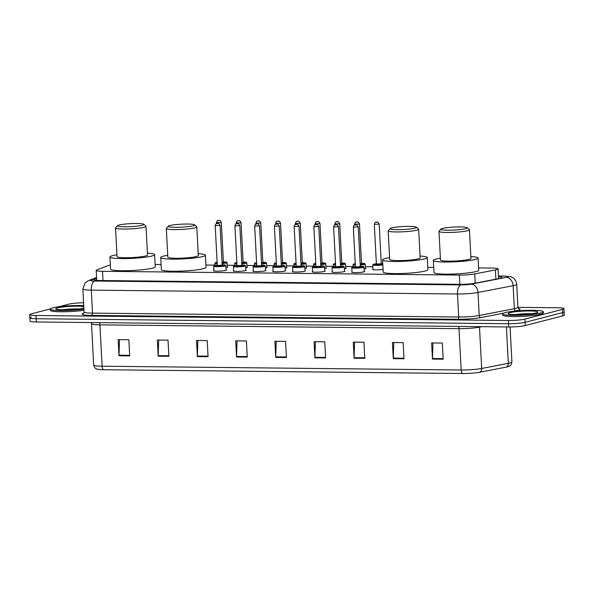 <?xml version="1.0" encoding="UTF-8"?>
<svg xmlns="http://www.w3.org/2000/svg" width="594" height="594" viewBox="0 0 594 594"><rect width="100%" height="100%" fill="white"/><g stroke="black" fill="none" stroke-linecap="round" stroke-linejoin="round"><path stroke-width="0.89" d="M364.211 271.243A6.512 0.735 177 0 1 364.627 271.48A6.512 0.735 177 0 1 363.825 271.881A6.512 0.735 177 0 1 356.534 272.616A6.512 0.735 177 0 1 351.626 272.156A6.512 0.735 177 0 1 352.019 271.881M344.475 271.035A6.512 0.735 177 0 1 344.899 271.265A6.512 0.735 177 0 1 344.097 271.666A6.512 0.735 177 0 1 336.798 272.408A6.512 0.735 177 0 1 331.89 271.948A6.512 0.735 177 0 1 332.284 271.673M324.74 270.827A6.512 0.735 177 0 1 325.163 271.057A6.512 0.735 177 0 1 324.361 271.458A6.512 0.735 177 0 1 317.062 272.201A6.512 0.735 177 0 1 312.162 271.74A6.512 0.735 177 0 1 312.548 271.465M305.004 270.619A6.512 0.735 177 0 1 305.427 270.849A6.512 0.735 177 0 1 304.625 271.25A6.512 0.735 177 0 1 297.327 271.993A6.512 0.735 177 0 1 292.426 271.532A6.512 0.735 177 0 1 292.82 271.258M285.276 270.411A6.512 0.735 177 0 1 285.692 270.641A6.512 0.735 177 0 1 284.89 271.042A6.512 0.735 177 0 1 277.598 271.785A6.512 0.735 177 0 1 272.691 271.324A6.512 0.735 177 0 1 273.084 271.05M265.54 270.203A6.512 0.735 177 0 1 265.956 270.433A6.512 0.735 177 0 1 265.154 270.834A6.512 0.735 177 0 1 257.863 271.577A6.512 0.735 177 0 1 252.955 271.116A6.512 0.735 177 0 1 253.348 270.842M245.805 269.988A6.512 0.735 177 0 1 246.22 270.225A6.512 0.735 177 0 1 245.419 270.626A6.512 0.735 177 0 1 238.127 271.361A6.512 0.735 177 0 1 233.219 270.909A6.512 0.735 177 0 1 233.613 270.634M226.069 269.78A6.512 0.735 177 0 1 226.492 270.018A6.512 0.735 177 0 1 225.69 270.418A6.512 0.735 177 0 1 218.392 271.154A6.512 0.735 177 0 1 213.484 270.701A6.512 0.735 177 0 1 213.877 270.418M365.451 268.265A6.512 0.735 177 0 1 365.867 268.503A6.512 0.735 177 0 1 365.065 268.904A6.512 0.735 177 0 1 364.1 269.104M345.715 268.057A6.512 0.735 177 0 1 346.131 268.295A6.512 0.735 177 0 1 345.329 268.696A6.512 0.735 177 0 1 344.364 268.896M325.98 267.849A6.512 0.735 177 0 1 326.396 268.087A6.512 0.735 177 0 1 325.594 268.488A6.512 0.735 177 0 1 324.628 268.688M306.244 267.642A6.512 0.735 177 0 1 306.667 267.879A6.512 0.735 177 0 1 305.865 268.28A6.512 0.735 177 0 1 304.893 268.481M383.071 269.431A6.512 0.735 177 0 1 376.254 269.862A6.512 0.735 177 0 1 372.601 269.394A6.512 0.735 177 0 1 372.995 269.112M286.508 267.434A6.512 0.735 177 0 1 286.932 267.671A6.512 0.735 177 0 1 286.13 268.072A6.512 0.735 177 0 1 285.157 268.273M266.773 267.226A6.512 0.735 177 0 1 267.196 267.456A6.512 0.735 177 0 1 266.394 267.857A6.512 0.735 177 0 1 265.429 268.065M247.045 267.018A6.512 0.735 177 0 1 247.46 267.248A6.512 0.735 177 0 1 246.659 267.649A6.512 0.735 177 0 1 245.693 267.849M227.309 266.81A6.512 0.735 177 0 1 227.725 267.04A6.512 0.735 177 0 1 226.923 267.441A6.512 0.735 177 0 1 225.958 267.642M110.35 265.162A12.207 1.381 -3 0 0 107.462 265.837L96.844 269.936A12.207 1.381 -3 0 0 96.198 270.426A12.207 1.381 -3 0 0 102.524 271.302L459.362 275.074A12.207 1.381 -3 0 0 474.74 273.931L495.403 269.936A12.207 1.381 -3 0 0 496.584 269.676A12.207 1.381 -3 0 0 498.084 268.926A12.207 1.381 -3 0 0 491.765 268.05L478.578 267.909M433.739 267.434L427.784 267.374M372.869 266.788L365.369 266.713M353.133 266.58L345.634 266.506M333.405 266.372L325.898 266.298M313.669 266.164L306.162 266.09M293.933 265.956L286.427 265.874M274.198 265.748L266.691 265.667M254.462 265.54L246.963 265.459M234.727 265.332L227.227 265.251M214.998 265.124L205.932 265.028M161.085 264.553L155.138 264.493M96.614 278.408L94.684 279.158A12.207 1.381 -3 0 0 94.03 279.648A12.207 1.381 -3 0 0 100.356 280.524L459.726 284.318A12.207 1.381 -3 0 0 475.096 283.175L499.376 278.489A12.207 1.381 -3 0 0 500.556 278.23A12.207 1.381 -3 0 0 502.064 277.472A12.207 1.381 -3 0 0 498.492 276.693M96.592 277.977L91.001 280.13A8.138 0.921 -3 0 0 94.788 281.044L460.996 284.912A8.138 0.921 -3 0 0 471.242 284.147L506.37 277.368A8.138 0.921 -3 0 0 507.157 277.19A8.138 0.921 -3 0 0 503.942 276.106A8.138 3.935 90.6 0 1 504.454 276.039L510.706 276.767L512.303 277.443C512.429 277.472 515.904 278.905 516.713 284.34A16.276 1.841 177 0 1 514.708 285.343A16.276 1.841 177 0 1 513.134 285.692L514.337 308.702A16.276 1.841 -3 0 0 515.911 308.353A16.276 1.841 -3 0 0 517.916 307.35L557.64 307.759A12.207 1.381 177 0 1 563.958 308.635A12.207 1.381 177 0 1 562.459 309.392L524.918 319.097A12.207 1.381 177 0 1 508.367 320.5L36.026 315.511A12.207 1.381 177 0 1 29.7 314.634A12.207 1.381 177 0 1 31.2 313.877L50.29 308.947M58.65 306.779L68.741 304.173A12.207 1.381 177 0 1 83.591 302.769M563.958 308.635L564.129 311.865A12.207 1.381 177 0 1 562.629 312.622L525.089 322.327A12.207 1.381 177 0 1 508.538 323.73L36.197 318.74A12.207 1.381 177 0 1 29.871 317.864A12.207 1.381 177 0 1 31.371 317.107M479.588 372.26A4.069 3.141 79.1 0 0 481.667 368.48L479.499 327.138A16.276 1.841 177 0 1 459.006 328.66L461.174 370.003A16.276 1.841 -3 0 0 481.667 368.48L508.323 363.328A16.276 1.841 -3 0 0 509.904 362.979A16.276 1.841 -3 0 0 511.909 361.976C510.87 366.832 509.251 365.874 508.152 366.654A13.343 1.507 177 0 1 507.536 366.832A13.343 1.507 177 0 1 506.251 367.114L479.588 372.26A13.343 1.507 177 0 1 462.785 373.515L103.712 369.72A13.343 1.507 177 0 1 97.891 369.29C96.718 368.629 95.211 369.758 93.674 365.035A16.276 1.841 -3 0 0 102.101 366.208L461.174 370.003A4.069 1.968 90.6 0 0 462.785 373.515M29.871 317.864L30.042 321.094A12.207 1.381 177 0 0 36.36 321.97L508.709 326.96A12.207 1.381 177 0 0 525.259 325.557L562.8 315.852A12.207 1.381 177 0 0 564.3 315.095L564.129 311.865A12.207 1.381 177 0 1 562.629 312.622L525.089 322.327A12.207 1.381 177 0 1 508.538 323.73L36.197 318.74A12.207 1.381 177 0 1 29.871 317.864L29.7 314.634M197.371 356.6L196.525 340.451L207.209 340.562L208.056 356.712L197.371 356.6A3.252 1.574 90.6 0 1 197.364 356.036L208.026 356.148M158.19 356.185L157.343 340.035L168.028 340.147L168.874 356.296L158.19 356.185A3.252 1.574 90.6 0 1 158.182 355.62L168.845 355.732M119 355.769L118.154 339.627L128.846 339.738L129.692 355.888L119 355.769A3.252 1.574 90.6 0 1 119 355.205L129.663 355.316M314.924 357.84L314.078 341.691L324.762 341.81L325.609 357.952L314.924 357.84A3.252 1.574 90.6 0 1 314.917 357.276L325.579 357.388M354.106 358.256L353.259 342.107L363.944 342.218L364.79 358.368L354.106 358.256A3.252 1.574 90.6 0 1 354.098 357.692L364.761 357.803M393.287 358.672L392.441 342.523L403.133 342.634L403.979 358.783L393.287 358.672A3.252 1.574 90.6 0 1 393.287 358.1L403.95 358.219M432.477 359.088L431.63 342.938L442.315 343.05L443.161 359.199L432.477 359.088A3.252 1.574 90.6 0 1 432.469 358.516L443.131 358.627M236.553 357.016L235.707 340.867L246.399 340.978L247.245 357.128L236.553 357.016A3.252 1.574 90.6 0 1 236.553 356.445L247.215 356.563M275.742 357.425L274.896 341.283L285.58 341.394L286.427 357.543L275.742 357.425A3.252 1.574 90.6 0 1 275.735 356.86L286.397 356.972M276.232 341.29L275.735 356.86M237.051 340.882L236.553 356.445M432.974 342.946L432.469 358.516M393.785 342.538L393.287 358.1M354.603 342.122L354.098 357.692M315.421 341.706L314.917 357.276M119.498 339.634L119 355.205M158.687 340.05L158.182 355.62M197.869 340.466L197.364 356.036M505.152 312.622A20.345 2.302 177 0 1 527.955 310.32A20.345 2.302 177 0 1 543.28 311.746A20.345 2.302 177 0 1 540.778 313.001A20.345 2.302 177 0 1 517.975 315.31A20.345 2.302 177 0 1 502.65 313.877A20.345 2.302 177 0 1 505.152 312.622M543.28 311.746L543.347 312.956A20.345 2.302 177 0 1 540.837 314.211A20.345 2.302 177 0 1 518.042 316.52A20.345 2.302 177 0 1 502.71 315.087L502.65 313.877M442.53 228.438A13.224 1.5 177 0 1 456.615 226.96A13.224 1.5 177 0 1 467.218 227.702A13.224 1.5 177 0 1 465.689 228.683A13.224 1.5 177 0 1 450.141 230.197A13.224 1.5 177 0 1 440.978 229.076A13.224 1.5 177 0 1 442.53 228.438M467.218 227.702L469.342 229.588A15.258 1.73 177 0 1 469.453 229.781A15.258 1.73 177 0 1 467.575 230.724A15.258 1.73 177 0 1 450.475 232.447A15.258 1.73 177 0 1 438.981 231.378A15.258 1.73 177 0 1 439.07 231.177L440.978 229.076M438.981 231.378L440.481 260.046A15.258 1.73 -3 0 0 451.975 261.115A15.258 1.73 -3 0 0 469.074 259.385A15.258 1.73 -3 0 0 470.953 258.449L469.453 229.781M470.856 256.593A22.379 2.532 177 0 1 478.066 258.071A22.379 2.532 177 0 1 475.311 259.452A22.379 2.532 177 0 1 450.23 261.991A22.379 2.532 177 0 1 433.368 260.417A22.379 2.532 177 0 1 436.13 259.036A22.379 2.532 177 0 1 440.384 258.19M478.066 258.071L478.705 270.188A22.379 2.532 177 0 1 475.943 271.562A22.379 2.532 177 0 1 450.868 274.101A22.379 2.532 177 0 1 434.006 272.527L433.368 260.417M391.736 227.903A13.224 1.5 177 0 1 405.821 226.425A13.224 1.5 177 0 1 416.424 227.168A13.224 1.5 177 0 1 414.894 228.148A13.224 1.5 177 0 1 399.346 229.663A13.224 1.5 177 0 1 390.184 228.542A13.224 1.5 177 0 1 391.736 227.903M416.424 227.168L418.547 229.054A15.258 1.73 177 0 1 418.659 229.247A15.258 1.73 177 0 1 416.78 230.182A15.258 1.73 177 0 1 399.68 231.912A15.258 1.73 177 0 1 388.179 230.843A15.258 1.73 177 0 1 388.268 230.643L390.184 228.542M388.179 230.843L389.686 259.504A15.258 1.73 -3 0 0 401.18 260.58A15.258 1.73 -3 0 0 418.28 258.85A15.258 1.73 -3 0 0 420.158 257.907L418.659 229.247M420.062 256.059A22.379 2.532 177 0 1 427.272 257.536A22.379 2.532 177 0 1 424.517 258.917A22.379 2.532 177 0 1 399.435 261.449A22.379 2.532 177 0 1 382.573 259.882A22.379 2.532 177 0 1 385.328 258.501A22.379 2.532 177 0 1 389.59 257.655M427.272 257.536L427.903 269.646A22.379 2.532 177 0 1 425.148 271.027A22.379 2.532 177 0 1 400.066 273.559A22.379 2.532 177 0 1 383.204 271.993L382.573 259.882M169.884 225.557A13.224 1.5 177 0 1 183.969 224.079A13.224 1.5 177 0 1 194.572 224.822A13.224 1.5 177 0 1 193.035 225.802A13.224 1.5 177 0 1 177.495 227.316A13.224 1.5 177 0 1 168.332 226.195A13.224 1.5 177 0 1 169.884 225.557M194.572 224.822L196.696 226.708A15.258 1.73 177 0 1 196.807 226.901A15.258 1.73 177 0 1 194.929 227.844A15.258 1.73 177 0 1 177.829 229.566A15.258 1.73 177 0 1 166.327 228.497A15.258 1.73 177 0 1 166.417 228.296L168.332 226.195M166.327 228.497L167.835 257.165A15.258 1.73 -3 0 0 179.329 258.234A15.258 1.73 -3 0 0 196.428 256.504A15.258 1.73 -3 0 0 198.307 255.569L196.807 226.901M198.21 253.712A22.379 2.532 177 0 1 205.42 255.19A22.379 2.532 177 0 1 202.658 256.571A22.379 2.532 177 0 1 177.584 259.11A22.379 2.532 177 0 1 160.722 257.536A22.379 2.532 177 0 1 163.476 256.155A22.379 2.532 177 0 1 167.738 255.309M205.42 255.19L206.051 267.307A22.379 2.532 177 0 1 203.297 268.681A22.379 2.532 177 0 1 178.215 271.22A22.379 2.532 177 0 1 161.353 269.646L160.722 257.536M119.09 225.022A13.224 1.5 177 0 1 133.167 223.544A13.224 1.5 177 0 1 143.778 224.287A13.224 1.5 177 0 1 142.241 225.267A13.224 1.5 177 0 1 126.7 226.782A13.224 1.5 177 0 1 117.538 225.661A13.224 1.5 177 0 1 119.09 225.022M143.778 224.287L145.901 226.173A15.258 1.73 177 0 1 146.005 226.366A15.258 1.73 177 0 1 144.127 227.302A15.258 1.73 177 0 1 127.027 229.032A15.258 1.73 177 0 1 115.533 227.962A15.258 1.73 177 0 1 115.622 227.762L117.538 225.661M115.533 227.962L117.033 256.623A15.258 1.73 -3 0 0 128.534 257.699A15.258 1.73 -3 0 0 145.634 255.969A15.258 1.73 -3 0 0 147.512 255.026L146.005 226.366M147.416 253.178A22.379 2.532 177 0 1 154.618 254.655A22.379 2.532 177 0 1 151.864 256.036A22.379 2.532 177 0 1 126.789 258.568A22.379 2.532 177 0 1 109.927 257.002A22.379 2.532 177 0 1 112.682 255.62A22.379 2.532 177 0 1 116.936 254.774M154.618 254.655L155.257 266.765A22.379 2.532 177 0 1 152.502 268.146A22.379 2.532 177 0 1 127.42 270.678A22.379 2.532 177 0 1 110.558 269.112L109.927 257.002M83.925 309.08A20.345 2.302 177 0 1 62.214 310.565A20.345 2.302 177 0 1 50.252 309.095A20.345 2.302 177 0 1 52.762 307.848A20.345 2.302 177 0 1 83.739 305.598M83.984 310.291A20.345 2.302 177 0 1 62.273 311.776A20.345 2.302 177 0 1 50.319 310.313L50.252 309.095M495.886 279.165L495.403 269.936M475.222 283.152L474.74 273.931M459.853 284.318L459.362 275.074M103.007 280.554L102.524 271.302M518.436 308.509A18.31 2.072 177 0 1 517.797 310.395A18.31 2.072 177 0 1 516.03 310.781L513.617 311.249M503.333 313.238L480.895 317.567A18.31 2.072 177 0 1 457.84 319.282L91.639 315.414A18.31 2.072 177 0 1 83.123 313.365L83.709 313.135M524.918 319.097L525.259 325.557M508.367 320.5L508.709 326.96M562.459 309.392L562.8 315.852M36.026 315.511L36.36 321.97M506.37 277.368A8.138 6.274 79.1 0 1 513.134 285.692L477.999 292.478L479.209 315.488L514.337 308.702A2.034 1.567 -100.9 0 0 516.03 310.781M471.242 284.147A8.138 6.274 79.1 0 1 477.999 292.478A16.276 1.841 177 0 1 457.506 294L458.709 317.01A16.276 1.841 -3 0 0 479.209 315.488A2.034 1.567 -100.9 0 0 480.895 317.567M460.996 284.912A8.138 3.935 90.6 0 0 457.506 294L91.298 290.132L92.508 313.142L458.709 317.01A2.034 0.98 -89.4 0 1 457.84 319.282M94.788 281.044A8.138 3.935 90.6 0 0 91.298 290.132A16.276 1.841 177 0 1 82.87 288.959L84.073 311.969A16.276 1.841 -3 0 0 92.508 313.142A2.034 0.98 -89.4 0 1 91.639 315.414M503.942 276.106L498.463 276.047M83.123 313.365A2.034 1.908 -111.1 0 0 83.546 313.305M96.57 277.502L88.499 280.613A8.138 7.64 68.9 0 1 91.001 280.13M94.728 280.064L94.684 279.158M506.251 367.114A4.069 3.141 79.1 0 0 508.323 363.328L506.422 326.938M103.712 369.72A4.069 1.968 -89.4 0 1 102.101 366.208L99.941 324.866A16.276 1.841 177 0 1 91.506 323.693L91.261 322.549M481.89 326.678L479.499 327.138A4.069 3.141 -100.9 0 1 479.499 326.648M458.531 326.425A4.069 1.968 90.6 0 1 459.006 328.66L99.941 324.866A4.069 1.968 90.6 0 0 99.458 322.631M514.82 314.62A12.4 1.403 177 0 1 531.259 313.758M509.971 312.674A14.843 1.678 177 0 1 530.1 310.966A14.843 1.678 177 0 1 535.959 312.949A14.843 1.678 177 0 1 515.83 314.657A14.843 1.678 177 0 1 509.971 312.674M62.422 309.838A12.4 1.403 177 0 1 78.861 308.977M83.873 308.086A14.843 1.678 177 0 1 83.561 308.167A14.843 1.678 177 0 1 63.439 309.875A14.843 1.678 177 0 1 57.573 307.9A14.843 1.678 177 0 1 70.812 306.341A14.843 1.678 177 0 1 83.791 306.586M382.84 264.931A6.103 0.691 177 0 1 376.336 265.37A6.103 0.691 177 0 1 372.772 264.931L373.782 264.167L376.381 263.751A5.695 0.646 -3 0 0 373.864 264.152A5.695 0.646 -3 0 0 375.401 264.902A5.695 0.646 -3 0 0 382.811 264.464M380.769 263.87L381.341 264.233L376.292 264.196M381.266 263.677L379.187 224.109L374.317 224.369L376.388 263.929L380.969 263.885M376.292 222.215L377.004 222.223L376.292 222.215M382.766 263.536A5.695 0.646 -3 0 0 381.251 263.498M365.473 268.778L365.228 264.085A6.103 0.691 177 0 1 364.478 264.456A6.103 0.691 177 0 1 360.216 265.028M355.331 265.139A6.103 0.691 177 0 1 353.036 264.724L355.257 263.714M355.257 263.721A5.695 0.646 -3 0 0 354.128 263.944A5.695 0.646 -3 0 0 355.309 264.672M360.194 264.575A5.695 0.646 -3 0 0 364.1 264.048A5.695 0.646 -3 0 0 361.523 263.291L364.263 263.446L365.228 264.085M361.033 263.662L361.605 264.026L360.179 264.241M360.15 263.788L361.234 263.677M359.155 224.049L354.581 224.153C355.175 222.431 355.695 221.733 356.155 222.052C357.157 222.594 357.506 220.263 359.459 223.901L359.155 224.049M356.556 222.008L357.269 222.015L356.556 222.008M345.738 268.57L345.493 263.877A6.103 0.691 177 0 1 344.743 264.248A6.103 0.691 177 0 1 340.481 264.82M335.603 264.931A6.103 0.691 177 0 1 333.301 264.516L335.528 263.506A5.695 0.646 -3 0 0 334.392 263.736A5.695 0.646 -3 0 0 335.573 264.464M340.459 264.367A5.695 0.646 -3 0 0 344.364 263.84A5.695 0.646 -3 0 0 341.788 263.083L344.527 263.231L345.493 263.877M341.305 263.454L341.869 263.818L340.444 264.033M340.421 263.58L341.505 263.469M339.419 223.841L334.845 223.945C335.439 222.223 335.966 221.525 336.419 221.844C337.422 222.386 337.771 220.055 339.723 223.693L339.419 223.841M336.82 221.8L337.533 221.807L336.82 221.8M326.009 268.362L325.757 263.662A6.103 0.691 177 0 1 325.007 264.04A6.103 0.691 177 0 1 320.745 264.612M315.867 264.724A6.103 0.691 177 0 1 313.573 264.3L315.793 263.298A5.695 0.646 -3 0 0 314.657 263.528A5.695 0.646 -3 0 0 315.837 264.256M320.723 264.159A5.695 0.646 -3 0 0 324.628 263.632A5.695 0.646 -3 0 0 322.052 262.875L324.792 263.023L325.757 263.662M321.569 263.246L322.134 263.61L320.708 263.825M320.686 263.372L321.77 263.261M319.683 223.634L315.11 223.738C315.704 222.015 316.231 221.31 316.684 221.636C317.686 222.178 318.035 219.847 319.988 223.485L319.683 223.634M317.085 221.592L317.797 221.599L317.085 221.592M306.274 268.154L306.029 263.454A6.103 0.691 177 0 1 305.271 263.833A6.103 0.691 177 0 1 301.017 264.404M296.131 264.516A6.103 0.691 177 0 1 293.837 264.092L296.057 263.09A5.695 0.646 -3 0 0 294.921 263.32A5.695 0.646 -3 0 0 296.109 264.048M300.987 263.951A5.695 0.646 -3 0 0 304.893 263.424A5.695 0.646 -3 0 0 302.316 262.659L305.056 262.815L306.029 263.454M301.834 263.038L302.405 263.402L300.972 263.617M300.95 263.164L302.034 263.053M299.955 223.426L295.374 223.53C295.968 221.807 296.495 221.102 296.948 221.428C297.95 221.97 298.299 219.639 300.252 223.277L299.955 223.426M297.349 221.384L298.062 221.391L297.349 221.384M286.538 267.946L286.293 263.246A6.103 0.691 177 0 1 285.536 263.625A6.103 0.691 177 0 1 281.281 264.189M276.396 264.308A6.103 0.691 177 0 1 274.101 263.885L276.321 262.882A5.695 0.646 -3 0 0 275.185 263.112A5.695 0.646 -3 0 0 276.373 263.84M281.259 263.743A5.695 0.646 -3 0 0 285.165 263.216A5.695 0.646 -3 0 0 282.581 262.451L285.32 262.607L286.293 263.246M282.098 262.823L282.67 263.187L281.237 263.409M281.214 262.956L282.298 262.845M280.219 223.218L275.646 223.322C276.24 221.599 276.759 220.894 277.212 221.22C278.215 221.762 278.571 219.431 280.517 223.069L280.219 223.218M277.621 221.176L278.334 221.183L277.621 221.176M266.803 267.738L266.558 263.038A6.103 0.691 177 0 1 265.808 263.417A6.103 0.691 177 0 1 261.546 263.981M256.66 264.1A6.103 0.691 177 0 1 254.366 263.677L256.586 262.674M256.586 262.682A5.695 0.646 -3 0 0 255.45 262.904A5.695 0.646 -3 0 0 256.638 263.632M261.523 263.536A5.695 0.646 -3 0 0 265.429 263.008A5.695 0.646 -3 0 0 262.845 262.244L265.585 262.399L266.558 263.038M262.362 262.615L262.934 262.979L261.501 263.201M261.479 262.748L262.563 262.637M260.484 223.01L255.91 223.114C256.504 221.391 257.024 220.686 257.477 221.013C258.479 221.555 258.836 219.223 260.781 222.861L260.484 223.01M257.885 220.961L258.598 220.975L257.885 220.961M247.067 267.53L246.822 262.83A6.103 0.691 177 0 1 246.072 263.209A6.103 0.691 177 0 1 241.81 263.773M236.924 263.885A6.103 0.691 177 0 1 234.63 263.469L236.85 262.466A5.695 0.646 -3 0 0 235.721 262.697A5.695 0.646 -3 0 0 236.902 263.424M241.788 263.328A5.695 0.646 -3 0 0 245.693 262.8A5.695 0.646 -3 0 0 243.117 262.036L245.857 262.192L246.822 262.83M242.627 262.407L243.198 262.771L241.773 262.993M241.743 262.541L242.827 262.429M240.748 222.802L236.174 222.906C236.768 221.176 237.288 220.478 237.749 220.805C238.751 221.347 239.1 219.015 241.053 222.653L240.748 222.802M238.149 220.753L238.862 220.76L238.149 220.753M227.331 267.322L227.086 262.622A6.103 0.691 177 0 1 226.336 263.001A6.103 0.691 177 0 1 222.074 263.565M217.196 263.677A6.103 0.691 177 0 1 214.894 263.261L217.122 262.258A5.695 0.646 -3 0 0 215.986 262.489A5.695 0.646 -3 0 0 217.166 263.216M222.052 263.12A5.695 0.646 -3 0 0 225.958 262.593A5.695 0.646 -3 0 0 223.381 261.828L226.121 261.984L227.086 262.622M222.899 262.199L223.463 262.563L222.037 262.786M222.015 262.325L223.099 262.221M221.013 222.594L216.439 222.698C217.033 220.968 217.56 220.27 218.013 220.597C219.015 221.139 219.364 218.807 221.317 222.438L221.013 222.594M218.414 220.545L219.127 220.552L218.414 220.545M351.804 267.694L352.806 266.929L355.405 266.513A5.695 0.646 -3 0 0 352.888 266.921A5.695 0.646 -3 0 0 355.138 267.679A5.695 0.646 -3 0 0 362.86 267.025A5.695 0.646 -3 0 0 360.283 266.261L363.023 266.416L363.988 267.055A6.103 0.691 177 0 1 363.238 267.434A6.103 0.691 177 0 1 356.4 268.124A6.103 0.691 177 0 1 351.804 267.694L352.049 272.394M359.801 266.639L360.365 267.003L355.316 266.966M355.464 266.936L360.001 266.654M353.341 227.131C353.757 225.631 354.276 224.926 354.915 225.029C355.917 225.572 356.266 223.24 358.219 226.878L353.341 227.131L355.412 266.699M356.029 224.992L355.316 224.985L356.029 224.992M332.068 267.486L333.071 266.721L335.669 266.305A5.695 0.646 -3 0 0 333.152 266.713A5.695 0.646 -3 0 0 335.402 267.471A5.695 0.646 -3 0 0 343.124 266.817A5.695 0.646 -3 0 0 340.548 266.053L343.287 266.209L344.26 266.847A6.103 0.691 177 0 1 343.503 267.226A6.103 0.691 177 0 1 336.664 267.916A6.103 0.691 177 0 1 332.068 267.486L332.313 272.186M340.065 266.424L340.637 266.788L335.58 266.758M335.729 266.728L340.265 266.446M333.605 226.923C334.021 225.423 334.548 224.718 335.179 224.822C336.182 225.364 336.531 223.032 338.483 226.67L333.605 226.923L335.684 266.491M336.293 224.784L335.58 224.777L336.293 224.784M312.333 267.278L313.335 266.513L315.934 266.097A5.695 0.646 -3 0 0 313.417 266.506A5.695 0.646 -3 0 0 315.666 267.263A5.695 0.646 -3 0 0 323.396 266.609A5.695 0.646 -3 0 0 320.812 265.845L323.552 266.001L324.524 266.639A6.103 0.691 177 0 1 323.767 267.018A6.103 0.691 177 0 1 316.929 267.708A6.103 0.691 177 0 1 312.333 267.278L312.578 271.978M320.329 266.216L320.901 266.58L315.852 266.55M315.993 266.52L320.53 266.238M313.877 226.715C314.285 225.208 314.813 224.51 315.444 224.614C316.446 225.156 316.802 222.824 318.748 226.463L313.877 226.715L315.949 266.283M316.565 224.569L315.852 224.562L316.565 224.569M292.597 267.07L293.607 266.305L296.206 265.889A5.695 0.646 -3 0 0 293.681 266.298A5.695 0.646 -3 0 0 295.931 267.055A5.695 0.646 -3 0 0 303.66 266.402A5.695 0.646 -3 0 0 301.076 265.637L303.816 265.793L304.789 266.431A6.103 0.691 177 0 1 304.039 266.81A6.103 0.691 177 0 1 297.193 267.5A6.103 0.691 177 0 1 292.597 267.07L292.842 271.77M300.594 266.008L301.165 266.372L296.116 266.335M296.257 266.312L300.794 266.03M294.141 226.507C294.55 225 295.077 224.302 295.708 224.406C296.71 224.948 297.067 222.616 299.012 226.255L294.141 226.507L296.213 266.075M296.829 224.361L296.116 224.354L296.829 224.361M276.47 265.689A5.695 0.646 -3 0 0 273.953 266.09A5.695 0.646 -3 0 0 276.203 266.847A5.695 0.646 -3 0 0 283.925 266.194A5.695 0.646 -3 0 0 281.348 265.429L284.088 265.585L285.053 266.223A6.103 0.691 177 0 1 284.303 266.602A6.103 0.691 177 0 1 277.465 267.293A6.103 0.691 177 0 1 272.861 266.862L273.106 271.562M280.858 265.8L281.43 266.164L276.381 266.127M276.522 266.105L281.059 265.822M274.406 226.299C274.814 224.792 275.341 224.094 275.98 224.198C276.982 224.74 277.331 222.401 279.284 226.039L274.406 226.299L276.477 265.86M277.094 224.153L276.381 224.146L277.094 224.153M253.126 266.654L254.135 265.889L256.734 265.473A5.695 0.646 -3 0 0 254.217 265.874A5.695 0.646 -3 0 0 256.467 266.639A5.695 0.646 -3 0 0 264.189 265.986A5.695 0.646 -3 0 0 261.612 265.221L264.352 265.377L265.318 266.015A6.103 0.691 177 0 1 264.568 266.394A6.103 0.691 177 0 1 257.729 267.085A6.103 0.691 177 0 1 253.126 266.654L253.378 271.354M261.122 265.592L261.694 265.956L256.645 265.919M256.794 265.897L261.323 265.615M254.67 226.091C255.086 224.584 255.606 223.886 256.244 223.99C257.247 224.532 257.596 222.193 259.548 225.831L254.67 226.091L256.742 265.652M257.358 223.945L256.645 223.938L257.358 223.945M233.397 266.446L234.4 265.681L236.999 265.266A5.695 0.646 -3 0 0 234.482 265.667A5.695 0.646 -3 0 0 236.731 266.431A5.695 0.646 -3 0 0 244.453 265.778A5.695 0.646 -3 0 0 241.877 265.013L244.617 265.169L245.582 265.808A6.103 0.691 177 0 1 244.832 266.179A6.103 0.691 177 0 1 237.994 266.877A6.103 0.691 177 0 1 233.397 266.446L233.642 271.139M241.394 265.384L241.958 265.748L236.909 265.711M237.058 265.689L241.595 265.407M234.934 225.883C235.35 224.376 235.87 223.678 236.509 223.782C237.511 224.324 237.86 221.985 239.813 225.623L234.934 225.883L237.006 265.444M237.622 223.738L236.909 223.73L237.622 223.738M213.662 266.238L214.664 265.473L217.263 265.058A5.695 0.646 -3 0 0 214.746 265.459A5.695 0.646 -3 0 0 216.996 266.223A5.695 0.646 -3 0 0 224.718 265.57A5.695 0.646 -3 0 0 222.141 264.805L224.881 264.961L225.854 265.6A6.103 0.691 177 0 1 225.096 265.971A6.103 0.691 177 0 1 218.258 266.669A6.103 0.691 177 0 1 213.662 266.238L213.907 270.931M221.659 265.176L222.23 265.54L217.174 265.503M217.322 265.481L221.859 265.199M215.199 225.675C215.615 224.168 216.142 223.47 216.773 223.574C217.775 224.109 218.124 221.777 220.077 225.416L215.199 225.675L217.278 265.236M217.887 223.53L217.174 223.522L217.887 223.53M498.596 278.638L498.084 268.926M96.718 280.368L96.198 270.426M518.666 308.68L517.916 307.35L516.713 284.34M84.073 311.969L83.747 313.246M88.499 280.613L85.113 282.848L82.87 288.959M504.454 276.039L498.455 275.98M93.674 365.035L91.506 323.693M511.909 361.976L510.068 326.96M536.13 312.904L535.476 313.008C530.427 314.902 507.35 314.783 509.622 314.122L509.882 314.285M83.977 307.944L83.078 308.227C78.037 310.12 54.96 310.009 57.224 309.34L57.492 309.504M374.317 224.369C374.911 222.639 375.43 221.941 375.883 222.267C376.886 222.802 377.242 220.471 379.187 224.109M372.772 264.931L373.017 269.624M382.766 263.528L381.251 263.491M354.581 224.153L354.633 225.126M353.036 264.724L353.148 266.847M359.459 223.901L361.531 263.469M334.845 223.945L334.897 224.918M333.301 264.516L333.412 266.639M339.723 223.693L341.795 263.261M315.11 223.738L315.162 224.71M313.573 264.3L313.684 266.431M319.988 223.485L322.059 263.053M295.374 223.53L295.426 224.502M293.837 264.092L293.948 266.223M300.252 223.277L302.324 262.838M275.646 223.322L275.69 224.287M274.101 263.885L274.213 266.015M280.517 223.069L282.588 262.63M255.91 223.114L255.962 224.079M254.366 263.677L254.477 265.808M260.781 222.861L262.86 262.422M236.174 222.906L236.226 223.871M234.63 263.469L234.741 265.6M241.053 222.653L243.124 262.214M216.439 222.698L216.491 223.663M214.894 263.261L215.006 265.392M221.317 222.438L223.389 262.006M358.219 226.878L360.291 266.439M363.988 267.055L364.241 271.755M338.483 226.67L340.555 266.231M344.26 266.847L344.505 271.547M318.748 226.463L320.819 266.023M324.524 266.639L324.769 271.339M299.012 226.255L301.091 265.815M304.789 266.431L305.034 271.131M276.47 265.681L273.871 266.097L272.861 266.862M279.284 226.039L281.356 265.607M285.053 266.223L285.298 270.923M259.548 225.831L261.62 265.399M265.318 266.015L265.563 270.716M239.813 225.623L241.884 265.191M245.582 265.808L245.834 270.5M220.077 225.416L222.149 264.983M225.854 265.6L226.099 270.292"/></g></svg>
